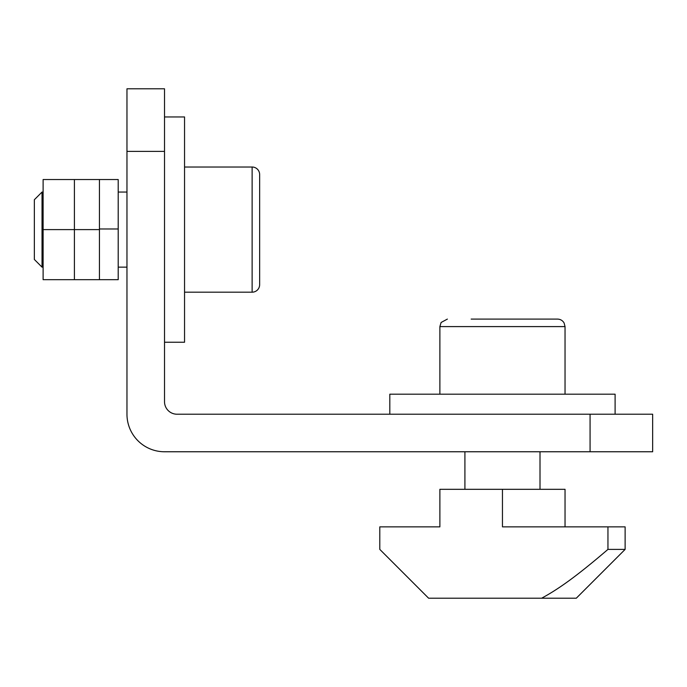 <?xml version="1.0" encoding="UTF-8"?>
<svg xmlns="http://www.w3.org/2000/svg" width="687" height="687" viewBox="0 0 687 687"><rect width="100%" height="100%" fill="white"/><g stroke="black" fill="none" stroke-linecap="round" stroke-linejoin="round"><path stroke-width="1.03" d="M164.519 342.246L184.545 342.246L184.545 116.953L164.519 116.953M43.109 192.051L42.027 192.051L34.35 199.728L34.35 259.471L42.027 267.149L43.109 267.149M184.545 292.181L252.129 292.181A7.505 7.505 0 0 0 259.643 284.676L259.643 174.532A7.505 7.505 0 0 0 252.129 167.018L184.545 167.018M118.207 267.149L126.966 267.149M126.966 192.051L118.207 192.051M615.105 414.218L615.105 394.192L389.812 394.192L389.812 414.218M439.878 394.192L439.878 326.6L565.04 326.6L564.104 322.984C562.619 320.494 560.429 319.197 557.526 319.094L471.162 319.094M177.031 414.218L652.65 414.218L652.65 451.763L164.519 451.763A37.545 37.545 0 0 1 126.966 414.218L126.966 88.795L164.519 88.795L164.519 401.697A12.512 12.512 0 0 0 177.031 414.218M164.519 88.795L126.966 88.795M379.799 549.394L428.611 598.205L541.657 598.205C557.217 589.738 574.435 578.119 607.952 549.394L607.952 526.86L502.455 526.86L502.455 489.316L439.878 489.316L439.878 526.86L379.799 526.86L379.799 549.394M502.455 489.316L565.04 489.316L565.04 526.86M541.657 598.205L576.299 598.205L625.118 549.394L625.118 526.86L607.952 526.86M625.118 549.394L607.952 549.394M259.643 211.536L259.643 193.468M42.027 192.051L42.027 267.149M99.435 229.604L99.435 279.669L43.109 279.669L43.109 179.539L74.402 179.539L74.402 229.604L99.435 229.604L99.435 179.539L74.402 179.539M99.435 179.539L118.207 179.539L118.207 279.669L99.435 279.669M74.402 279.669L74.402 229.604L43.109 229.604M590.073 414.218L590.073 451.763M126.966 151.38L164.519 151.38M252.129 292.181L252.129 167.018M99.435 228.977L118.207 228.977M439.878 326.6L441.106 322.478L447.383 319.094M464.91 451.763L464.91 489.316M540.008 451.763L540.008 489.316M565.04 326.6L565.04 394.192"/></g></svg>
